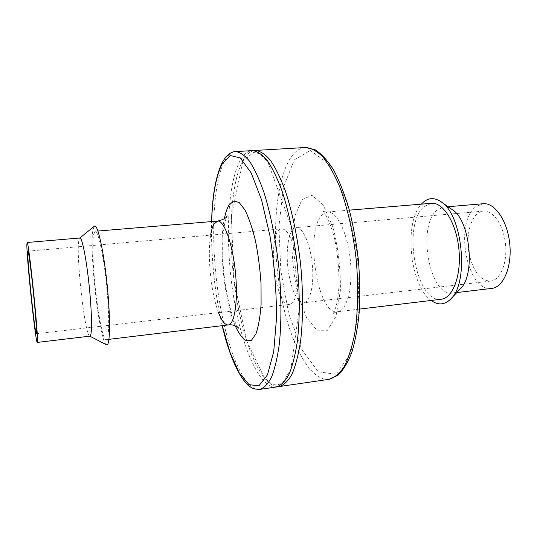 <?xml version="1.0" encoding="UTF-8"?>
<svg xmlns="http://www.w3.org/2000/svg" width="537" height="537" viewBox="0 0 537 537"><rect width="100%" height="100%" fill="white"/><g stroke="black" fill="none" stroke-linecap="round" stroke-linejoin="round"><path stroke-width="0.4" stroke-dasharray="2.69 2.01" d="M277.783 386.653C260.338 385.734 242.751 341.143 235.313 290.423C227.809 239.623 230.185 183.768 243.046 160.335C246.147 154.837 249.712 151.609 253.746 150.649M441.172 299.243C415.745 303.586 401.81 223.157 424.465 206.349L431.406 203.322M276.313 386.989C258.921 388.721 240.798 344.331 233.011 292.967C225.137 241.522 227.285 184.332 240.173 160.509C243.623 154.314 247.644 151.018 252.236 150.622M431.184 300.452C409.919 285.798 403.502 222.795 421.377 204.154M460.034 289.134C457.752 291.43 455.289 292.739 452.651 293.054C429.217 297.102 416.564 224.614 437.608 209.725L443.898 207.074C446.542 206.852 449.214 207.638 451.912 209.423M491.764 288.409C466.626 292.652 453.684 221.231 476.379 206.396L483.139 203.738M469.788 256.632C464.478 236.126 471.338 211.739 483.495 211.128C493.127 210.034 503.639 225.251 505.512 244.234C507.505 263.204 500.276 280.227 490.617 281.099C481.139 280.871 474.198 272.722 469.788 256.632M289.107 275.656C284.751 253.578 288.228 227.816 296.236 227.587C302.553 226.755 310.191 243.462 312.232 263.922C314.353 284.368 310.245 302.271 303.888 302.734C297.605 302.036 292.678 293.007 289.107 275.656M93.76 234.145L95.284 231.252C98.184 230.541 103.507 255.062 106.527 284.872C109.582 314.682 109.313 339.767 106.326 339.653C100.057 341.68 89.444 251.303 93.76 234.145M106.38 344.727C99.285 341.545 88.645 247.758 93.129 229.292L94.311 226.278M89.934 336.149L89.733 336.122C84.9 335.591 75.845 255.35 78.845 240.502L79.939 237.992M295.82 255.37C292.128 238.126 287.449 229.292 281.791 228.856C266.513 229.111 274.467 307.231 289.483 304.398C296.78 304.519 300.452 278.528 295.82 255.37M294.256 159.898L310.332 150.474L329.107 164.181L346.446 201.341L357.535 254.692L359.058 310.292L350.903 353.252L335.974 374.289L318.387 371.792L301.801 349.594L288.758 313.776L280.824 270.715L278.904 226.56L283.422 187.453L294.256 159.898M301.989 199.643L311.963 195.3L323.12 204.845L333.068 227.413C338.243 247.913 340.68 269.024 340.357 290.759L335.94 316.501L327.409 330.275L316.877 330.188L306.526 317.501L298.163 295.451C294.001 277.407 291.906 258.962 291.886 240.12L294.967 215.82L301.989 199.643M329.02 379.323C308.5 381.545 287.953 338.31 279.777 287.852C271.507 237.32 275.239 180.929 290.96 157.368C295.169 151.233 299.982 147.944 305.405 147.507M321.958 214.968L327.369 211.967C336.585 210.793 347.607 232.749 350.332 260.042C353.165 287.322 346.795 311.044 337.531 311.755L337.531 311.755C317.501 315.447 304.492 231.924 321.958 214.968M259.794 389.392C243.409 390.97 226.064 346.211 218.398 294.565C210.658 242.838 212.296 185.393 224.278 161.496C227.487 155.274 231.252 151.978 235.575 151.602M222.278 325.664C214.458 291.403 210.927 256.713 211.679 221.586M235.24 325.845C223.996 299.8 218.579 246.57 224.332 218.787M218.532 312.621C211.028 293.457 207.148 255.397 210.638 235.112M349.379 210.142L327.369 211.967C324.408 211.833 322.69 211.403 322.227 210.672C323.522 210.417 331.738 224.083 335.269 242.187C338.001 256.666 339.223 271.715 338.948 287.329L337.538 299.948L336.108 306.358C334.37 311.453 333.249 314.017 332.759 314.058C332.927 313.346 336.806 311.433 337.531 311.755L359.454 309.104M242.932 161.14L231.38 216.27L233.957 280.052L246.584 340.626L264.204 377.538L271.057 383.713C275.226 385.553 279.173 385.13 282.912 382.445L290.792 369.369L299.337 308.366L291.484 227.023L267.782 161.751L260.029 153.991L253.86 152.119L242.932 161.14M441.266 201.952L440.488 201.409M451.107 298.599L450.456 299.29M222.184 325.67C214.391 291.416 210.86 256.72 211.585 221.593M452.651 293.054L456.806 292.564M443.898 207.074L448.059 206.718M237.931 327.436L237.374 326.624C235.81 323.979 234.025 319.857 232.031 314.259C228.104 301.794 225.298 287.214 223.614 270.514C222.6 258.116 222.378 247.007 222.956 237.186C223.473 230.937 224.191 225.701 225.11 221.486L226.648 216.693M483.495 211.128L296.236 227.587M490.617 281.099L303.888 302.734M106.326 339.653L108.971 339.337M95.284 231.252L97.942 231.038M36.335 333.732L289.483 304.398M27.924 251.168L281.791 228.856"/><path stroke-width="0.81" d="M253.746 150.649L255.243 150.447C260.042 150.89 265.036 154.099 270.232 160.053C275.447 167.638 280.455 177.834 285.261 190.628C292.175 211.45 297.619 237.502 300.693 265.097C303.244 292.746 303.163 319.354 300.592 341.143C298.465 354.648 295.612 365.643 292.041 374.121C288.154 381.002 283.905 385.15 279.294 386.553L277.783 386.653M349.379 210.142L431.406 203.322C443.085 201.966 456.282 222.815 458.873 248.987C461.612 275.139 452.886 298.216 441.172 299.243L359.454 309.104M259.794 389.392C264.083 388.029 268.017 383.901 271.594 377.014C274.87 368.516 277.448 357.481 279.341 343.902C281.576 321.992 281.448 295.189 278.864 267.319C275.776 239.502 270.494 213.223 263.889 192.212C259.304 179.298 254.545 169.007 249.624 161.342C244.731 155.321 240.046 152.072 235.575 151.602L252.236 150.622C256.988 151.072 261.935 154.28 267.084 160.254C272.252 167.846 277.22 178.056 281.999 190.87C288.859 211.726 294.276 237.804 297.357 265.432C299.915 293.121 299.868 319.757 297.344 341.566C295.256 355.085 292.443 366.08 288.913 374.564C285.073 381.445 280.871 385.586 276.313 386.989L259.794 389.392C253.551 388.768 252.524 390.372 243.368 379.867C234.944 367.919 227.883 349.856 222.184 325.67M421.377 204.154L423.478 202.087C428.674 197.75 434.346 197.522 440.488 201.409C462.498 213.337 469.613 283.167 450.456 299.29C444.381 305.029 437.957 305.419 431.184 300.452M441.266 201.952L451.912 209.423C470.184 219.505 475.896 275.582 460.034 289.134L451.107 298.599M448.059 206.718L483.139 203.738C494.731 202.436 507.485 220.767 509.754 243.798C512.177 266.822 503.377 287.349 491.764 288.409L456.806 292.564M94.311 226.278L94.472 226.144C97.553 223.432 103.695 250.658 107.152 284.811C110.649 318.951 110.125 346.862 106.561 344.821L106.38 344.727M27.072 242.489L79.939 237.992C82.134 237.401 86.538 259.7 89.263 286.63C92.022 313.561 92.21 336.29 89.934 336.149L37.248 342.411C35.697 343.881 26.796 260.123 26.85 244.959L27.072 242.489C28.622 238.703 39.537 345.801 37.248 342.411M32.2 281.234C30.045 262.137 28.622 252.115 27.924 251.168C26.206 250.195 34.845 335.034 36.335 333.732C37.207 334.719 35.053 306.882 32.2 281.234M305.405 147.507C310.997 147.89 316.763 150.984 322.71 156.777C328.637 164.168 334.276 174.109 339.632 186.608C347.278 206.946 353.118 232.42 356.185 259.445C358.629 286.53 358.045 312.655 354.655 334.121C351.936 347.446 348.412 358.32 344.096 366.751C339.444 373.624 334.417 377.813 329.02 379.323L337.968 375.256C343.378 370.033 348.036 362.287 351.957 352.01C355.413 340.344 357.87 326.664 359.334 310.983C360.146 294.43 359.803 277.179 358.307 259.23C356.152 241.335 353.01 224.372 348.875 208.329C344.284 193.266 339.122 180.365 333.383 169.632C327.469 160.355 321.341 153.71 314.997 149.682L305.405 147.507L255.243 150.447M211.679 221.586C212.43 196.086 215.82 177.049 221.841 164.456L230.185 155.502L240.274 157.938L251.168 172.901L261.579 199.912L270.057 236.347C274.3 264.023 276.468 291.175 276.542 317.817L273.722 351.554L267.473 374.839L258.861 385.834L249.061 384.66L239.153 372.779L230.011 352.332L222.278 325.664M224.332 218.787C225.486 212.994 226.997 208.51 228.883 205.329L233.608 201.006L239.113 202.456L244.959 209.933C248.866 217.847 252.383 228.205 255.498 240.999C258.216 254.766 260.062 269.024 261.036 283.764L261.096 304.304C260.21 316.682 258.498 326.516 255.961 333.813L251.403 340.364L246.121 340.935C242.395 338.464 238.764 333.437 235.24 325.845M210.638 235.112C211.444 230.205 212.558 226.52 213.995 224.043L217.653 221.09C224.023 220.116 232.501 243.268 235.36 271.749C238.3 300.223 234.669 324.61 228.232 324.945L228.232 324.945C224.983 325.066 221.747 320.958 218.532 312.621M279.294 386.553L329.02 379.323M235.575 151.602C232.36 151.555 226.997 153.663 222.036 162.953C215.767 176.21 212.276 195.757 211.585 221.593M97.942 231.038L217.653 221.09C223.553 219.552 226.715 217.814 227.138 215.874L226.648 216.693M108.971 339.337L228.232 324.945C233.159 323.858 238.992 327.758 238.569 328.141L237.931 327.436M89.813 336.162L106.561 344.821M79.818 238.005L94.472 226.144"/></g></svg>
